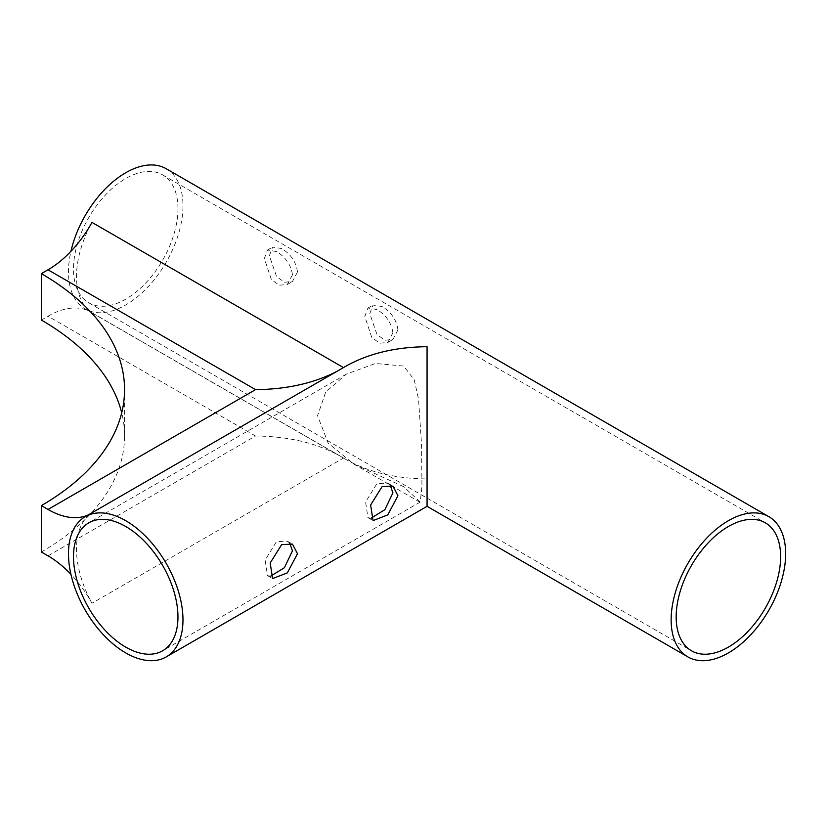 <?xml version="1.0" encoding="UTF-8"?>
<svg xmlns="http://www.w3.org/2000/svg" width="827" height="827" viewBox="0 0 827 827"><rect width="100%" height="100%" fill="white"/><g stroke="black" fill="none" stroke-linecap="round" stroke-linejoin="round"><path stroke-width="0.62" stroke-dasharray="4.13 3.1" d="M48.007 555.847L255.553 436.015C288.613 436.325 317.02 443.127 340.776 456.401L346.089 459.574C368.666 472.186 395.647 478.637 427.063 478.936L427.063 506.32M88.644 514.714A85.233 49.206 -120 0 0 90.619 513.67A85.233 49.206 -120 0 0 91.983 512.833A80.974 46.746 -120 0 0 91.983 603.245A85.233 49.206 -120 0 0 70.926 574.31M41.35 320.039L48.007 316.193A85.233 49.206 -60 0 1 90.619 311.975A85.233 49.206 -60 0 1 91.983 312.813A80.974 46.746 -60 0 1 91.983 222.401M346.089 366.072L343.463 367.591M397.932 329.89C396.515 319.884 391.243 312.099 382.115 306.548L373.06 305.049L369.803 313.66L376.988 334.522L384.896 340.238L392.939 339.504L397.932 329.89M297.482 271.897C296.076 261.89 290.804 254.106 281.666 248.555L272.61 247.066L269.364 255.667L276.538 276.528L284.447 282.255L292.5 281.511L297.482 271.897M166.206 168.729A80.974 46.746 -60 0 1 182.974 205.789A80.974 46.746 -60 0 1 147.63 287.279A80.974 46.746 -60 0 1 85.243 308.967A80.974 46.746 -60 0 1 70.926 251.336M336.827 371.426L91.983 512.833M289.719 543.091L287.393 541.189L276.476 541.613L265.136 560.065L267.503 575.633L270.522 576.233M390.168 485.098L387.832 483.195L376.916 483.619L365.586 502.072L367.943 517.64L370.972 518.24M392.908 332.795L387.832 342.45L379.707 343.236L371.809 337.509L364.779 316.555L367.943 308.006L376.916 309.546C386.116 315.066 391.44 322.809 392.908 332.795M292.458 274.802L287.393 284.457L279.257 285.253L271.37 279.516L264.34 258.562L267.503 250.012L276.476 251.563C285.666 257.073 291.001 264.826 292.458 274.802M41.35 552.002A284.106 164.025 0 0 0 124.557 436.015A284.106 164.025 0 0 0 121.703 412.818M177.96 208.693A73.872 42.642 120 0 0 162.661 174.879A73.872 42.642 120 0 0 88.789 217.522A73.872 42.642 120 0 0 88.789 302.816A73.872 42.642 120 0 0 145.717 283.03A73.872 42.642 120 0 0 177.96 208.693M403.607 486.669L353.574 463.875L328.123 443.055L317.578 415.723L325.714 392.07L346.379 374.114L375.541 363.477L403.607 366.051L414.182 379.665L418.534 398.965L421.553 444.699L421.956 486.214L420.24 502.051L403.607 486.669M91.983 312.813L343.505 458.024L91.983 603.245M255.553 436.015L48.007 316.193M340.776 456.401L90.619 311.975M85.243 308.967L346.089 459.574M340.776 369.245L90.619 513.67M267.503 575.633L272.61 578.58M287.393 541.189L292.5 544.135M367.943 517.64L373.06 520.586M387.832 483.195L392.939 486.142M387.832 342.45L392.939 339.504M367.943 308.006L373.06 305.049M287.393 284.457L292.5 281.511M267.503 250.012L272.61 247.066M124.557 436.015L124.557 389.62M88.789 302.816L691.465 650.766M162.661 174.879L765.326 522.829M353.574 463.885L419.578 501.999M346.379 374.104L88.789 522.829M420.24 502.051L162.661 650.766"/><path stroke-width="1.24" d="M70.926 574.31A85.233 49.206 -120 0 0 48.007 555.847L41.35 552.002L41.35 505.607L48.007 509.453A85.233 49.206 -120 0 0 88.644 514.714M125.725 520.69A80.974 46.746 -120 0 0 85.243 516.679A80.974 46.746 -120 0 0 85.243 610.171A80.974 46.746 -120 0 0 166.206 656.917A80.974 46.746 -120 0 0 178.622 592.039A80.974 46.746 -120 0 0 125.725 520.69M166.206 656.917L427.063 506.32L427.063 346.709C395.647 347.009 368.666 353.46 346.089 366.072L85.243 516.679M281.666 544.611L292.5 544.135L297.482 553.739L287.32 572.884L272.61 578.58L270.181 562.98L281.666 544.611M382.115 486.617L392.939 486.142L397.932 495.745L387.77 514.89L373.06 520.586L370.63 504.997L382.115 486.617M785.65 553.739A80.974 46.746 120 0 0 768.883 516.679A80.974 46.746 120 0 0 687.909 563.425A80.974 46.746 120 0 0 687.909 656.917A80.974 46.746 120 0 0 750.306 635.229A80.974 46.746 120 0 0 785.65 553.739M70.926 251.336A80.974 46.746 -60 0 1 166.206 168.729L768.883 516.679M343.463 367.591L91.983 222.401A85.233 49.206 -60 0 1 48.007 269.798L255.553 389.62C286.545 389.372 313.64 383.315 336.827 371.426M270.522 576.233L284.426 567.673L292.458 550.844L289.719 543.091M370.972 518.24L384.875 509.68L392.908 492.851L390.168 485.098M48.007 269.798L41.35 273.644A284.106 164.025 180 0 1 124.557 389.62A284.106 164.025 180 0 1 41.35 505.607M121.703 412.818A284.106 164.025 0 0 0 41.35 320.039L41.35 273.644M780.626 556.643A73.872 42.642 -60 0 1 748.383 630.98A73.872 42.642 -60 0 1 691.465 650.766A73.872 42.642 -60 0 1 691.465 565.472A73.872 42.642 -60 0 1 765.326 522.829A73.872 42.642 -60 0 1 780.626 556.643M125.725 526.489A73.872 42.642 60 0 1 173.98 591.574A73.872 42.642 60 0 1 162.661 650.766A73.872 42.642 60 0 1 88.789 608.124A73.872 42.642 60 0 1 88.789 522.829A73.872 42.642 60 0 1 125.725 526.489M255.553 389.62L48.007 509.453M427.063 506.32L687.909 656.917"/></g></svg>
